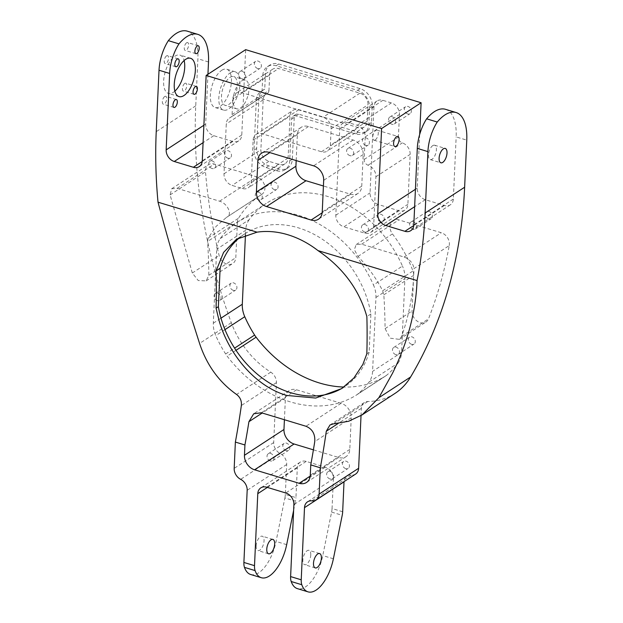 <?xml version="1.0" encoding="UTF-8"?>
<svg xmlns="http://www.w3.org/2000/svg" width="623" height="623" viewBox="0 0 623 623"><rect width="100%" height="100%" fill="white"/><g stroke="black" fill="none" stroke-linecap="round" stroke-linejoin="round"><path stroke-width="0.47" stroke-dasharray="3.12 2.34" d="M375.295 139.91A5.249 2.422 106.8 0 0 378.13 134.599A5.249 2.422 106.8 0 0 377.032 130.145A5.249 2.422 106.8 0 0 375.724 130.425A5.249 2.422 106.8 0 0 372.881 135.736A5.249 2.422 106.8 0 0 373.987 140.198A5.249 2.422 106.8 0 0 375.295 139.91M184.766 83.427A4.127 1.908 -73.2 0 1 185.794 83.209A4.127 1.908 -73.2 0 1 186.666 86.706A4.127 1.908 -73.2 0 1 184.431 90.88A4.127 1.908 -73.2 0 1 183.403 91.106A4.127 1.908 -73.2 0 1 182.539 87.602A4.127 1.908 -73.2 0 1 184.766 83.427M164.706 96.526A4.127 1.908 -73.2 0 1 165.734 96.308A4.127 1.908 -73.2 0 1 166.598 99.805A4.127 1.908 -73.2 0 1 164.371 103.986A4.127 1.908 -73.2 0 1 163.343 104.205A4.127 1.908 -73.2 0 1 162.478 100.7A4.127 1.908 -73.2 0 1 164.706 96.526M186.62 42.769A4.127 1.908 -73.2 0 1 187.64 42.551A4.127 1.908 -73.2 0 1 188.512 46.047A4.127 1.908 -73.2 0 1 186.277 50.222A4.127 1.908 -73.2 0 1 185.249 50.447A4.127 1.908 -73.2 0 1 184.385 46.943A4.127 1.908 -73.2 0 1 186.62 42.769M166.551 55.875A4.127 1.908 -73.2 0 1 167.579 55.649A4.127 1.908 -73.2 0 1 168.451 59.154A4.127 1.908 -73.2 0 1 166.216 63.328A4.127 1.908 -73.2 0 1 165.188 63.546A4.127 1.908 -73.2 0 1 164.324 60.049A4.127 1.908 -73.2 0 1 166.551 55.875M286.167 450.608A4.127 3.208 56.9 0 1 283.013 447.252A4.127 3.208 56.9 0 1 284.08 443.428A4.127 3.208 56.9 0 1 286.502 443.155A4.127 3.208 56.9 0 1 289.664 446.512A4.127 3.208 56.9 0 1 288.589 450.336A4.127 3.208 56.9 0 1 286.167 450.608M270.359 460.934A4.127 3.208 56.9 0 1 267.205 457.578A4.127 3.208 56.9 0 1 268.272 453.746A4.127 3.208 56.9 0 1 270.701 453.474A4.127 3.208 56.9 0 1 273.855 456.83A4.127 3.208 56.9 0 1 272.788 460.662A4.127 3.208 56.9 0 1 270.359 460.934M274.416 189.602A4.127 3.208 56.9 0 1 271.262 186.254A4.127 3.208 56.9 0 1 272.329 182.422A4.127 3.208 56.9 0 1 274.759 182.15A4.127 3.208 56.9 0 1 277.913 185.506A4.127 3.208 56.9 0 1 276.846 189.33A4.127 3.208 56.9 0 1 274.416 189.602M258.607 199.928A4.127 3.208 56.9 0 1 255.453 196.572A4.127 3.208 56.9 0 1 256.52 192.741A4.127 3.208 56.9 0 1 258.95 192.476A4.127 3.208 56.9 0 1 262.104 195.824A4.127 3.208 56.9 0 1 261.037 199.656A4.127 3.208 56.9 0 1 258.607 199.928M345.773 468.652A4.127 3.208 56.9 0 1 342.619 465.295A4.127 3.208 56.9 0 1 343.686 461.464A4.127 3.208 56.9 0 1 346.115 461.191A4.127 3.208 56.9 0 1 349.269 464.548A4.127 3.208 56.9 0 1 348.202 468.379A4.127 3.208 56.9 0 1 345.773 468.652M329.972 478.97A4.127 3.208 56.9 0 1 326.818 475.614A4.127 3.208 56.9 0 1 327.885 471.79A4.127 3.208 56.9 0 1 330.307 471.518A4.127 3.208 56.9 0 1 333.461 474.874A4.127 3.208 56.9 0 1 332.394 478.698A4.127 3.208 56.9 0 1 329.972 478.97M380.591 221.733A4.127 3.208 56.9 0 1 377.437 218.385A4.127 3.208 56.9 0 1 378.504 214.553A4.127 3.208 56.9 0 1 380.926 214.281A4.127 3.208 56.9 0 1 384.087 217.637A4.127 3.208 56.9 0 1 383.013 221.469A4.127 3.208 56.9 0 1 380.591 221.733M364.782 232.06A4.127 3.208 56.9 0 1 361.628 228.703A4.127 3.208 56.9 0 1 362.695 224.88A4.127 3.208 56.9 0 1 365.125 224.607A4.127 3.208 56.9 0 1 368.279 227.963A4.127 3.208 56.9 0 1 367.212 231.787A4.127 3.208 56.9 0 1 364.782 232.06M227.816 158.164A4.127 3.208 56.9 0 1 224.662 154.808A4.127 3.208 56.9 0 1 225.728 150.984A4.127 3.208 56.9 0 1 228.158 150.711A4.127 3.208 56.9 0 1 231.312 154.068A4.127 3.208 56.9 0 1 230.245 157.892A4.127 3.208 56.9 0 1 227.816 158.164M212.015 168.49A4.127 3.208 56.9 0 1 208.861 165.134A4.127 3.208 56.9 0 1 209.928 161.302A4.127 3.208 56.9 0 1 212.35 161.03A4.127 3.208 56.9 0 1 215.503 164.386A4.127 3.208 56.9 0 1 214.437 168.218A4.127 3.208 56.9 0 1 212.015 168.49M257.72 68.53A4.127 3.208 56.9 0 1 254.558 65.174A4.127 3.208 56.9 0 1 255.632 61.342A4.127 3.208 56.9 0 1 258.054 61.07A4.127 3.208 56.9 0 1 261.208 64.426A4.127 3.208 56.9 0 1 260.141 68.257A4.127 3.208 56.9 0 1 257.72 68.53M241.911 78.848A4.127 3.208 56.9 0 1 238.757 75.492A4.127 3.208 56.9 0 1 239.824 71.668A4.127 3.208 56.9 0 1 242.246 71.396A4.127 3.208 56.9 0 1 245.4 74.752A4.127 3.208 56.9 0 1 244.333 78.576A4.127 3.208 56.9 0 1 241.911 78.848M365.763 145.346A4.127 3.208 56.9 0 1 362.609 141.989A4.127 3.208 56.9 0 1 363.676 138.166A4.127 3.208 56.9 0 1 366.098 137.893A4.127 3.208 56.9 0 1 369.252 141.25A4.127 3.208 56.9 0 1 368.185 145.073A4.127 3.208 56.9 0 1 365.763 145.346M349.955 155.672A4.127 3.208 56.9 0 1 346.801 152.316A4.127 3.208 56.9 0 1 347.868 148.484A4.127 3.208 56.9 0 1 350.297 148.212A4.127 3.208 56.9 0 1 353.451 151.568A4.127 3.208 56.9 0 1 352.384 155.4A4.127 3.208 56.9 0 1 349.955 155.672M407.683 113.916A4.127 3.208 56.9 0 1 404.529 110.559A4.127 3.208 56.9 0 1 405.596 106.735A4.127 3.208 56.9 0 1 408.026 106.463A4.127 3.208 56.9 0 1 411.18 109.812A4.127 3.208 56.9 0 1 410.113 113.643A4.127 3.208 56.9 0 1 407.683 113.916M391.883 124.234A4.127 3.208 56.9 0 1 388.721 120.885A4.127 3.208 56.9 0 1 389.796 117.054A4.127 3.208 56.9 0 1 392.217 116.781A4.127 3.208 56.9 0 1 395.371 120.138A4.127 3.208 56.9 0 1 394.304 123.961A4.127 3.208 56.9 0 1 391.883 124.234M428.741 218.977A4.127 3.208 56.9 0 1 425.587 215.62A4.127 3.208 56.9 0 1 426.654 211.789A4.127 3.208 56.9 0 1 429.083 211.516A4.127 3.208 56.9 0 1 432.237 214.873A4.127 3.208 56.9 0 1 431.171 218.704A4.127 3.208 56.9 0 1 428.741 218.977M412.932 229.295A4.127 3.208 56.9 0 1 409.778 225.939A4.127 3.208 56.9 0 1 410.845 222.115A4.127 3.208 56.9 0 1 413.275 221.843A4.127 3.208 56.9 0 1 416.429 225.199A4.127 3.208 56.9 0 1 415.362 229.023A4.127 3.208 56.9 0 1 412.932 229.295M233.251 290.326A4.127 3.208 56.9 0 1 230.089 286.977A4.127 3.208 56.9 0 1 231.164 283.146A4.127 3.208 56.9 0 1 233.586 282.873A4.127 3.208 56.9 0 1 236.74 286.23A4.127 3.208 56.9 0 1 235.673 290.053A4.127 3.208 56.9 0 1 233.251 290.326M217.443 300.652A4.127 3.208 56.9 0 1 214.289 297.296A4.127 3.208 56.9 0 1 215.356 293.472A4.127 3.208 56.9 0 1 217.777 293.199A4.127 3.208 56.9 0 1 220.931 296.548A4.127 3.208 56.9 0 1 219.864 300.379A4.127 3.208 56.9 0 1 217.443 300.652M411.616 344.309A4.127 3.208 56.9 0 1 408.462 340.96A4.127 3.208 56.9 0 1 409.537 337.129A4.127 3.208 56.9 0 1 411.959 336.856A4.127 3.208 56.9 0 1 415.113 340.213A4.127 3.208 56.9 0 1 414.046 344.044A4.127 3.208 56.9 0 1 411.616 344.309M395.815 354.635A4.127 3.208 56.9 0 1 392.661 351.279A4.127 3.208 56.9 0 1 393.728 347.455A4.127 3.208 56.9 0 1 396.15 347.182A4.127 3.208 56.9 0 1 399.304 350.531A4.127 3.208 56.9 0 1 398.237 354.362A4.127 3.208 56.9 0 1 395.815 354.635M449.245 245.571A10.007 7.78 -123.1 0 0 449.385 244.341A10.007 7.78 -123.1 0 0 441.302 232.737L398.852 219.888A10.007 7.78 -123.1 0 0 392.973 220.55A10.007 7.78 -123.1 0 0 392.451 233.921A115.045 89.432 56.9 0 1 412.948 270.989A10.007 7.78 56.9 0 1 413.672 275.335L412.052 311.025A10.007 7.78 -123.1 0 0 416.771 320.845A10.007 7.78 -123.1 0 0 426.015 321.974A10.007 7.78 -123.1 0 0 428.484 318.875A496.741 386.151 -123.1 0 0 449.245 245.571L413.867 268.677C413.68 290.996 409.615 313.564 401.671 336.381L399.39 339.364L390.208 338.188L385.092 328.633A450.172 207.786 106.8 0 0 383.823 294.827L382.647 290.777C376.3 278.388 368.076 266.94 357.976 256.435L354.355 249.636L356.2 244.559L361.636 244.193L404.093 257.042C409.436 259.16 412.667 262.68 413.797 267.586L413.867 268.677M445.484 109.313A45.02 20.777 -73.2 0 1 456.153 136.92L466.767 140.128M230.004 77.392A15.007 6.923 -73.2 0 1 233.734 76.582A15.007 6.923 -73.2 0 1 236.888 89.315A15.007 6.923 -73.2 0 1 228.773 104.5A15.007 6.923 -73.2 0 1 225.043 105.31A15.007 6.923 -73.2 0 1 221.881 92.578A15.007 6.923 -73.2 0 1 230.004 77.392M241.677 80.928A15.007 6.923 -73.2 0 1 245.415 80.118A15.007 6.923 -73.2 0 1 248.569 92.85A15.007 6.923 -73.2 0 1 240.447 108.036A15.007 6.923 -73.2 0 1 236.717 108.846A15.007 6.923 -73.2 0 1 233.563 96.106A15.007 6.923 -73.2 0 1 241.677 80.928M221.71 70.306A20.006 9.236 -73.2 0 1 226.686 69.223A20.006 9.236 -73.2 0 1 230.892 86.208A20.006 9.236 -73.2 0 1 220.075 106.447A20.006 9.236 -73.2 0 1 215.099 107.522A20.006 9.236 -73.2 0 1 210.893 90.545A20.006 9.236 -73.2 0 1 221.71 70.306M230.206 72.875A20.006 9.236 -73.2 0 1 235.183 71.793A20.006 9.236 -73.2 0 1 239.388 88.778A20.006 9.236 -73.2 0 1 228.563 109.017A20.006 9.236 -73.2 0 1 223.587 110.1A20.006 9.236 -73.2 0 1 219.382 93.115A20.006 9.236 -73.2 0 1 230.206 72.875M174.853 91.153A20.006 9.236 -73.2 0 1 173.358 92.305A20.006 9.236 -73.2 0 1 168.381 93.388A20.006 9.236 -73.2 0 1 164.176 76.411A20.006 9.236 -73.2 0 1 174.993 56.163A20.006 9.236 -73.2 0 1 179.969 55.089A20.006 9.236 -73.2 0 1 184.12 60.532M432.751 145.626A7.499 3.465 -73.2 0 1 434.613 145.221A7.499 3.465 -73.2 0 1 436.193 151.584A7.499 3.465 -73.2 0 1 432.136 159.177A7.499 3.465 -73.2 0 1 430.267 159.581A7.499 3.465 -73.2 0 1 428.694 153.211A7.499 3.465 -73.2 0 1 432.751 145.626M220.192 238.601L249.169 219.678A105.038 81.652 56.9 0 1 266.177 203.441A105.038 81.652 56.9 0 1 327.916 196.518A105.038 81.652 56.9 0 1 402.458 266.076L373.481 284.999A25.006 19.445 56.9 0 1 375.942 297.451L372.585 371.37A25.006 19.445 56.9 0 1 369.073 382.016A105.038 81.652 56.9 0 1 357.851 394.001A25.006 19.445 56.9 0 1 356.473 395.013A25.006 19.445 56.9 0 1 356.2 395.184A113.916 88.559 56.9 0 1 227.13 356.122A25.006 19.445 56.9 0 1 225.635 353.981A105.038 81.652 56.9 0 1 215.784 335.626A25.006 19.445 56.9 0 1 213.323 323.173L216.679 249.255A25.006 19.445 56.9 0 1 220.192 238.601A105.038 81.652 56.9 0 1 237.199 222.364A105.038 81.652 56.9 0 1 298.939 215.441A105.038 81.652 56.9 0 1 373.481 284.999M310.768 554.937A7.499 3.465 106.8 0 0 308.992 550.335A7.499 3.465 106.8 0 0 302.864 560.1A7.499 3.465 106.8 0 0 304.647 564.703A7.499 3.465 106.8 0 0 310.768 554.937M256.146 545.958A7.499 3.465 -73.2 0 1 262.275 536.201A7.499 3.465 -73.2 0 1 264.051 540.803A7.499 3.465 -73.2 0 1 257.93 550.561A7.499 3.465 -73.2 0 1 256.146 545.958M240.439 236.981A91.285 70.96 56.9 0 1 244.722 233.882A91.285 70.96 56.9 0 1 370.887 313.961L369.143 352.291L366.83 353.802M369.143 352.291A91.285 70.96 56.9 0 1 344.542 386.743A91.285 70.96 56.9 0 1 343.141 387.631M342.666 511.748L332.051 508.539L333.398 478.791A10.007 7.78 -123.1 0 0 325.315 467.188L306.204 461.402A10.007 7.78 -123.1 0 0 300.325 462.064A10.007 7.78 -123.1 0 0 297.303 467.865L295.948 497.613L285.334 494.397L286.689 464.493A10.007 7.78 -123.1 0 0 280.194 453.528A10.007 7.78 56.9 0 1 273.692 442.571L276.417 382.623A10.007 7.78 -123.1 0 0 270.764 372.141A79.767 62.012 56.9 0 1 231.297 322.714A506.74 393.931 56.9 0 1 195.747 105.848L197.888 58.757A45.02 20.777 106.8 0 0 187.219 31.15M256.271 100.28A15.007 11.666 56.9 0 1 260.811 91.573A15.007 11.666 56.9 0 1 262.081 90.88L262.781 75.445A15.007 11.666 56.9 0 1 267.322 66.731A15.007 11.666 56.9 0 1 276.137 65.742L357.493 90.366A15.007 11.666 56.9 0 1 369.618 107.779L368.878 124.195A15.007 11.666 56.9 0 1 364.338 132.901A15.007 11.666 56.9 0 1 355.523 133.89L296.065 115.894A5 3.886 -123.1 0 0 293.122 116.228A5 3.886 -123.1 0 0 291.611 119.125L289.711 160.96A15.007 11.666 56.9 0 1 285.17 169.674A15.007 11.666 56.9 0 1 276.355 170.655L266.138 167.564A15.007 11.666 56.9 0 1 254.013 150.159L256.271 100.28L258.911 98.559A15.007 11.666 56.9 0 1 263.443 89.852A15.007 11.666 56.9 0 1 264.72 89.159L265.421 73.724A15.007 11.666 56.9 0 1 269.954 65.01A15.007 11.666 56.9 0 1 278.777 64.029L360.133 88.645A15.007 11.666 56.9 0 1 372.258 106.058L371.51 122.474A15.007 11.666 56.9 0 1 366.97 131.18A15.007 11.666 56.9 0 1 358.155 132.169L298.697 114.173A5 3.886 -123.1 0 0 295.754 114.507A5 3.886 -123.1 0 0 294.243 117.404L292.343 159.239A15.007 11.666 56.9 0 1 287.81 167.953A15.007 11.666 56.9 0 1 278.987 168.942L268.77 165.843A15.007 11.666 56.9 0 1 256.645 148.438L258.911 98.559M378.145 204.469A10.007 7.78 56.9 0 1 370.062 192.857L373.971 106.806A10.007 7.78 56.9 0 1 376.993 100.996A10.007 7.78 56.9 0 1 382.872 100.334L391.369 102.912A10.007 7.78 56.9 0 1 399.452 114.515L398.424 137.107A5 3.886 -123.1 0 0 402.333 142.869A10.007 7.78 56.9 0 1 410.152 154.387L407.886 204.305A10.007 7.78 56.9 0 1 404.864 210.115A10.007 7.78 56.9 0 1 398.985 210.769L378.145 204.469L343.896 226.827A10.007 7.78 56.9 0 1 335.813 215.223L339.722 129.163A10.007 7.78 56.9 0 1 342.743 123.362A10.007 7.78 56.9 0 1 348.623 122.7L357.119 125.27A10.007 7.78 56.9 0 1 365.203 136.881L364.175 159.472A5 3.886 -123.1 0 0 368.084 165.235A10.007 7.78 56.9 0 1 375.903 176.753L373.636 226.671A10.007 7.78 56.9 0 1 370.615 232.472A10.007 7.78 56.9 0 1 364.735 233.134L343.896 226.827M237.425 221.998L235.806 257.688A10.007 7.78 56.9 0 1 232.784 263.49A10.007 7.78 56.9 0 1 219.117 255.508A496.741 386.151 56.9 0 1 205.489 171.8A10.007 7.78 56.9 0 1 208.487 164.713A10.007 7.78 56.9 0 1 214.367 164.059L256.816 176.909A10.007 7.78 56.9 0 1 264.464 185.039A10.007 7.78 56.9 0 1 261.878 194.314A10.007 7.78 56.9 0 1 261.785 194.376A115.045 89.432 -123.1 0 0 260.71 195.061A115.045 89.432 -123.1 0 0 238.523 218.198A10.007 7.78 -123.1 0 0 237.425 221.998L207.576 241.49L208.222 237.986L216.158 226.328L226.39 217.474L261.878 194.314M356.2 395.184L385.178 376.261A113.916 88.559 56.9 0 1 343.974 387.039M385.178 376.261A25.006 19.445 -123.1 0 0 385.45 376.09A25.006 19.445 -123.1 0 0 386.828 375.077L357.851 394.001M369.073 382.016L398.05 363.092A105.038 81.652 56.9 0 1 386.828 375.077M398.05 363.092A25.006 19.445 -123.1 0 0 401.562 352.447L372.585 371.37M375.942 297.451L404.919 278.528L401.562 352.447M404.919 278.528A25.006 19.445 -123.1 0 0 402.458 266.076M249.169 219.678A25.006 19.445 -123.1 0 0 245.657 230.331L216.679 249.255M245.454 234.809L245.657 230.331M207.942 74.277L205.683 124.086A10.007 7.78 -123.1 0 0 213.767 135.689L232.877 141.476A10.007 7.78 -123.1 0 0 238.757 140.814A10.007 7.78 -123.1 0 0 241.779 135.012L245.657 49.653M419.668 134.475L417.231 188.107A10.007 7.78 -123.1 0 0 425.314 199.71L444.425 205.497A10.007 7.78 -123.1 0 0 450.304 204.835A10.007 7.78 -123.1 0 0 453.334 199.033L456.153 136.92M395.005 393.401A79.767 62.012 56.9 0 1 367.788 401.508A10.007 7.78 -123.1 0 0 364.377 402.52A10.007 7.78 -123.1 0 0 361.356 408.33L361.029 415.572M355.608 474.08A10.007 7.78 56.9 0 1 351.325 475.061A10.007 7.78 -123.1 0 0 347.05 476.042A10.007 7.78 -123.1 0 0 344.036 481.634M284.415 419.731L285.412 397.863A12.507 9.719 56.9 0 1 289.189 390.605A12.507 9.719 56.9 0 1 296.54 389.78L341.131 403.276A12.507 9.719 56.9 0 1 351.24 417.784L349.799 449.409A12.507 9.719 56.9 0 1 346.022 456.667A12.507 9.719 56.9 0 1 338.671 457.492L313.408 449.845M296.182 160.563L297.366 134.607A12.507 9.719 56.9 0 1 301.143 127.349A12.507 9.719 56.9 0 1 308.494 126.531L353.085 140.027A12.507 9.719 56.9 0 1 363.193 154.527L361.753 186.152A12.507 9.719 56.9 0 1 357.976 193.41A12.507 9.719 56.9 0 1 350.624 194.236L323.415 185.997M370.887 313.961L366.861 316.585M250.68 574.499A32.513 15.007 106.8 0 0 276.051 541.442L284.882 497.956L295.497 501.165A12.507 5.771 106.8 0 0 295.948 497.613M285.334 494.397A12.507 5.771 -73.2 0 1 284.882 497.956M332.051 508.539A12.507 5.771 -73.2 0 1 331.6 512.09L322.769 555.576A32.513 15.007 -73.2 0 1 297.397 588.634M293.62 510.432L295.497 501.165M261.785 194.376L227.309 216.89C232.511 214.141 227.278 203.285 219.6 201.206L177.15 188.356L171.714 188.722L170.102 194.898L192.305 273.014L198.246 280.552L206.151 280.88L208.845 275.296A450.172 207.786 106.8 0 0 207.576 241.49M232.083 114.531L268.965 90.444L269.666 75.009A10.007 7.78 56.9 0 1 272.687 69.2A10.007 7.78 56.9 0 1 278.567 68.546L359.923 93.162A10.007 7.78 56.9 0 1 368.006 104.773L367.266 121.189A10.007 7.78 56.9 0 1 364.237 126.991A10.007 7.78 56.9 0 1 358.357 127.653L298.9 109.656A10.007 7.78 -123.1 0 0 293.02 110.318A10.007 7.78 -123.1 0 0 289.999 116.119L288.099 157.954A10.007 7.78 56.9 0 1 285.069 163.763A10.007 7.78 56.9 0 1 279.19 164.417L268.972 161.326A10.007 7.78 56.9 0 1 260.889 149.722L263.155 99.844A10.007 7.78 56.9 0 1 266.177 94.042A10.007 7.78 56.9 0 1 267.026 93.575L230.144 117.661A5 3.886 -123.1 0 0 230.572 117.428A5 3.886 -123.1 0 0 232.083 114.531L232.784 99.088A10.007 7.78 56.9 0 1 235.806 93.286A10.007 7.78 56.9 0 1 241.685 92.625L323.041 117.249A10.007 7.78 56.9 0 1 331.125 128.852L330.377 145.268A10.007 7.78 56.9 0 1 327.355 151.078A10.007 7.78 56.9 0 1 321.476 151.739L262.018 133.743A10.007 7.78 -123.1 0 0 256.139 134.404A10.007 7.78 -123.1 0 0 253.117 140.206L251.217 182.041A10.007 7.78 56.9 0 1 248.188 187.85A10.007 7.78 56.9 0 1 242.308 188.504L232.091 185.413A10.007 7.78 56.9 0 1 224.007 173.809L226.274 123.93A10.007 7.78 56.9 0 1 229.295 118.121A10.007 7.78 56.9 0 1 230.144 117.661M268.965 90.444A5 3.886 56.9 0 1 267.454 93.349A5 3.886 56.9 0 1 267.026 93.575M264.72 89.159L262.081 90.88M195.747 105.848L156.233 131.655M208.503 61.965L197.888 58.757M453.334 199.033L413.812 224.841M286.689 464.493L247.175 490.301M280.194 453.528L240.673 479.336M273.692 442.571L234.178 468.371M276.417 382.623L241.358 405.518M270.764 372.141L236.569 394.468M231.297 322.714L199.562 343.437M205.683 124.086L203.877 125.262M213.767 135.689L203.09 142.659M232.877 141.476L202.21 161.497M241.779 135.012L202.265 160.812M417.231 188.107L415.432 189.283M425.314 199.71L414.638 206.688M444.425 205.497L413.758 225.526M367.788 401.508L333.601 423.835M361.356 408.33L338.133 423.492M351.325 475.061L311.812 500.861M333.398 478.791L293.885 504.599M325.315 467.188L285.801 492.988M306.204 461.402L266.691 487.209M297.303 467.865L267.368 487.412M338.671 457.492L310.215 476.073M349.799 449.409L310.285 475.217M285.412 397.863L262.221 413.01M296.54 389.78L261.364 412.753M341.131 403.276L305.963 426.249M351.24 417.784L314.747 441.614M350.624 194.236L322.169 212.817M361.753 186.152L322.239 211.96M297.366 134.607L269.829 152.588M308.494 126.531L268.98 152.331M353.085 140.027L313.571 165.827M363.193 154.527L323.68 180.335M286.673 544.65L276.051 541.442M333.383 558.792L322.769 555.576M331.6 512.09L342.214 515.307M213.323 323.173L220.994 318.166M225.635 353.981L234.591 348.14M224.973 329.629L215.784 335.626M236.016 350.321L227.13 356.122M208.222 237.986L238.523 218.198M219.6 201.206L256.816 176.909M177.15 188.356L214.367 164.059M170.102 194.898L205.489 171.8M192.305 273.014L219.117 255.508M208.845 275.296L235.806 257.688M364.735 233.134L398.985 210.769M335.813 215.223L370.062 192.857M339.722 129.163L373.971 106.806M348.623 122.7L382.872 100.334M357.119 125.27L391.369 102.912M365.203 136.881L399.452 114.515M364.175 159.472L398.424 137.107M368.084 165.235L402.333 142.869M375.903 176.753L410.152 154.387M373.636 226.671L407.886 204.305M265.421 73.724L262.781 75.445M278.777 64.029L276.137 65.742M360.133 88.645L357.493 90.366M372.258 106.058L369.618 107.779M371.51 122.474L368.878 124.195M358.155 132.169L355.523 133.89M298.697 114.173L296.065 115.894M294.243 117.404L291.611 119.125M292.343 159.239L289.711 160.96M278.987 168.942L276.355 170.655M268.77 165.843L266.138 167.564M256.645 148.438L254.013 150.159M241.685 92.625L278.567 68.546M269.666 75.009L232.784 99.088M224.007 173.809L260.889 149.722M268.972 161.326L232.091 185.413M263.155 99.844L226.274 123.93M242.308 188.504L279.19 164.417M288.099 157.954L251.217 182.041M298.9 109.656L262.018 133.743M253.117 140.206L289.999 116.119M321.476 151.739L358.357 127.653M367.266 121.189L330.377 145.268M331.125 128.852L368.006 104.773M359.923 93.162L323.041 117.249M382.647 290.777L412.948 270.989M357.976 256.435L392.451 233.921M361.636 244.193L398.852 219.888M404.093 257.042L441.302 232.737M401.671 336.381L428.484 318.875M385.092 328.633L412.052 311.025M383.823 294.827L413.672 275.335M377.032 130.145L397.863 136.445M196.416 86.418L185.794 83.209M176.348 99.516L165.734 96.308M198.262 45.759L187.64 42.551M178.201 58.866L167.579 55.649M268.272 453.746L284.08 443.428M256.52 192.741L272.329 182.422M327.885 471.79L343.686 461.464M362.695 224.88L378.504 214.553M209.928 161.302L225.728 150.984M239.824 71.668L255.632 61.342M347.868 148.484L363.676 138.166M389.796 117.054L405.596 106.735M410.845 222.115L426.654 211.789M215.356 293.472L231.164 283.146M393.728 347.455L409.537 337.129M245.415 80.118L233.734 76.582M235.183 71.793L226.686 69.223M190.591 58.297L179.969 55.089M434.613 145.221L445.235 148.43M319.607 553.551L308.992 550.335M272.89 539.409L262.275 536.201M344.542 386.743L341.7 388.596M244.722 233.882L236.429 239.294M238.757 140.814L199.243 166.621M450.304 204.835L410.791 230.642M364.377 402.52L330.065 424.933M347.05 476.042L307.528 501.842M300.325 462.064L260.811 487.864M346.022 456.667L306.508 482.467M289.189 390.605L253.686 413.789M357.976 193.41L318.462 219.21M301.143 127.349L261.629 153.157M268.544 553.777L257.93 550.561M315.261 567.911L304.647 564.703M237.199 222.364L266.177 203.441M226.39 217.474L260.71 195.061M171.714 188.73L208.487 164.713M206.151 280.88L232.784 263.49M342.743 123.362L376.993 100.996M370.615 232.472L404.864 210.115M430.267 159.581L440.889 162.798M178.996 96.604L168.381 93.388M223.587 110.1L215.099 107.522M236.717 108.846L225.043 105.31M385.45 376.09L356.473 395.013M263.443 89.852L260.811 91.573M269.954 65.01L267.322 66.731M366.97 131.18L364.338 132.901M295.754 114.507L293.122 116.228M287.81 167.953L285.17 169.674M272.687 69.2L235.806 93.286M267.454 93.349L230.572 117.428M266.177 94.042L229.295 118.121M285.069 163.763L248.188 187.85M256.139 134.404L293.02 110.318M364.237 126.991L327.355 151.078M356.2 244.559L392.973 220.55M399.39 339.364L426.015 321.974M398.237 354.362L414.046 344.044M219.864 300.379L235.673 290.053M415.362 229.023L431.171 218.704M394.304 123.961L410.113 113.643M352.384 155.4L368.185 145.073M244.333 78.576L260.141 68.257M214.437 168.218L230.245 157.892M367.212 231.787L383.013 221.469M332.394 478.698L348.202 468.379M261.037 199.656L276.846 189.33M272.788 460.662L288.589 450.336M175.811 66.762L165.188 63.546M195.871 53.664L185.249 50.447M173.957 107.421L163.343 104.205M194.026 94.314L183.403 91.106M373.987 140.198L394.818 146.498"/><path stroke-width="0.93" d="M396.127 146.218A5.249 2.422 106.8 0 0 398.969 140.907A5.249 2.422 106.8 0 0 397.863 136.445A5.249 2.422 106.8 0 0 396.555 136.733A5.249 2.422 106.8 0 0 393.72 142.044A5.249 2.422 106.8 0 0 394.818 146.498A5.249 2.422 106.8 0 0 396.127 146.218M195.388 86.644A4.127 1.908 -73.2 0 1 196.416 86.418A4.127 1.908 -73.2 0 1 197.281 89.922A4.127 1.908 -73.2 0 1 195.046 94.096A4.127 1.908 -73.2 0 1 194.026 94.314A4.127 1.908 -73.2 0 1 193.153 90.818A4.127 1.908 -73.2 0 1 195.388 86.644M175.328 99.742A4.127 1.908 -73.2 0 1 176.348 99.516A4.127 1.908 -73.2 0 1 177.22 103.021A4.127 1.908 -73.2 0 1 174.985 107.195A4.127 1.908 -73.2 0 1 173.957 107.421A4.127 1.908 -73.2 0 1 173.093 103.916A4.127 1.908 -73.2 0 1 175.328 99.742M197.234 45.985A4.127 1.908 -73.2 0 1 198.262 45.759A4.127 1.908 -73.2 0 1 199.126 49.264A4.127 1.908 -73.2 0 1 196.891 53.438A4.127 1.908 -73.2 0 1 195.871 53.664A4.127 1.908 -73.2 0 1 194.999 50.159A4.127 1.908 -73.2 0 1 197.234 45.985M177.173 59.084A4.127 1.908 -73.2 0 1 178.201 58.866A4.127 1.908 -73.2 0 1 179.066 62.362A4.127 1.908 -73.2 0 1 176.831 66.536A4.127 1.908 -73.2 0 1 175.811 66.762A4.127 1.908 -73.2 0 1 174.938 63.258A4.127 1.908 -73.2 0 1 177.173 59.084M207.942 74.277L208.503 61.965A45.02 20.777 -73.2 0 0 197.834 34.366A45.02 20.777 -73.2 0 0 178.972 43.867A30.776 14.204 -73.2 0 0 169.635 73.444L166.162 149.886A10.007 7.78 -123.1 0 0 174.253 161.489L193.364 167.276A10.007 7.78 -123.1 0 0 199.243 166.621A10.007 7.78 -123.1 0 0 202.265 160.812L206.143 75.453L381.595 128.556L377.717 213.915A10.007 7.78 -123.1 0 0 385.801 225.518L404.911 231.304A10.007 7.78 -123.1 0 0 410.791 230.642A10.007 7.78 -123.1 0 0 413.812 224.841L417.285 148.391A30.776 14.204 -73.2 0 1 426.623 118.814A45.02 20.777 -73.2 0 1 434.286 111.743A45.02 20.777 -73.2 0 1 445.484 109.313L456.098 112.529A45.02 20.777 106.8 0 0 444.908 114.959A45.02 20.777 106.8 0 0 437.237 122.03A30.776 14.204 106.8 0 0 427.908 151.607L425.112 213.027A506.74 393.931 56.9 0 1 417.052 280.584L318.01 250.61C342.93 267.617 359.214 289.609 366.861 316.585A450.172 207.786 -73.2 0 1 366.83 353.802L362.843 364.463L353.864 378.052L341.7 388.596L315.721 398.058L286.767 395.449C255.765 386.556 229.023 354.993 219.179 320.985L216.064 308.175A450.172 207.786 106.8 0 0 216.095 270.958L223.602 252.362L236.429 239.294L257.065 232.161A91.285 70.96 56.9 0 1 318.01 250.61M417.052 280.584C415.923 311.516 407.715 342.455 392.435 373.418L378.877 397.7L362.127 414.871L395.005 393.401A79.767 62.012 56.9 0 0 410.612 376.977A506.74 393.931 56.9 0 0 464.633 187.227L466.767 140.128A45.02 20.777 106.8 0 0 456.098 112.529M184.12 60.532A20.006 9.236 -73.2 0 1 174.853 91.153M183.972 95.521A20.006 9.236 106.8 0 0 194.797 75.282A20.006 9.236 106.8 0 0 190.591 58.297A20.006 9.236 106.8 0 0 185.615 59.38A20.006 9.236 106.8 0 0 174.79 79.619A20.006 9.236 106.8 0 0 178.996 96.604A20.006 9.236 106.8 0 0 183.972 95.521M442.751 162.393A7.499 3.465 106.8 0 0 446.808 154.8A7.499 3.465 106.8 0 0 445.235 148.43A7.499 3.465 106.8 0 0 443.366 148.835A7.499 3.465 106.8 0 0 439.308 156.428A7.499 3.465 106.8 0 0 440.889 162.798A7.499 3.465 106.8 0 0 442.751 162.393M362.127 414.871L348.639 421.257L333.601 423.835L329.995 424.972L326.296 431.225A450.172 207.786 -73.2 0 1 320.308 467.787L319.116 494.078A10.007 7.78 56.9 0 1 316.095 499.887A10.007 7.78 56.9 0 1 311.812 500.861A10.007 7.78 -123.1 0 0 307.528 501.842A10.007 7.78 -123.1 0 0 304.507 507.652L301.228 579.803A12.507 5.771 106.8 0 0 301.805 584.732A32.513 15.007 106.8 0 0 308.019 591.85A32.513 15.007 106.8 0 0 333.383 558.792L342.214 515.307A12.507 5.771 106.8 0 0 342.666 511.748L344.021 481.844L304.507 507.652M308.019 591.85L297.397 588.634A32.513 15.007 -73.2 0 1 291.19 581.516A12.507 5.771 -73.2 0 1 290.614 576.587L293.885 504.599A10.007 7.78 -123.1 0 0 285.801 492.988L266.691 487.209A10.007 7.78 -123.1 0 0 260.811 487.864A10.007 7.78 -123.1 0 0 257.782 493.673L254.511 565.661A12.507 5.771 106.8 0 0 255.087 570.59L244.473 567.382A12.507 5.771 -73.2 0 1 243.897 562.452L247.175 490.301A10.007 7.78 -123.1 0 0 240.673 479.336A10.007 7.78 56.9 0 1 234.178 468.371L235.369 442.081L244.925 444.97A450.172 207.786 106.8 0 0 248.92 421.693L253.686 413.789L261.364 412.753L305.963 426.249C312.364 428.967 315.293 434.091 314.747 441.614A450.172 207.786 -73.2 0 1 310.752 464.898L320.308 467.787M235.369 442.081A450.172 207.786 106.8 0 0 241.358 405.518C241.786 400.9 240.19 397.217 236.569 394.468C219.109 382.156 206.774 365.14 199.562 343.437L189.587 312.03C177.765 273.217 167.244 236.608 158.016 202.187A506.74 393.931 56.9 0 1 156.233 131.655L159.021 70.228A30.776 14.204 106.8 0 1 168.35 40.651A45.02 20.777 106.8 0 1 187.219 31.15L197.834 34.366M313.486 563.309A7.499 3.465 -73.2 0 1 319.607 553.551A7.499 3.465 -73.2 0 1 321.39 558.153A7.499 3.465 -73.2 0 1 315.261 567.911A7.499 3.465 -73.2 0 1 313.486 563.309M266.769 549.175A7.499 3.465 -73.2 0 1 272.89 539.409A7.499 3.465 -73.2 0 1 274.673 544.011A7.499 3.465 -73.2 0 1 268.544 553.777A7.499 3.465 -73.2 0 1 266.769 549.175M343.141 387.631A91.285 70.96 56.9 0 1 290.886 392.755A91.285 70.96 56.9 0 1 218.377 306.664L216.064 308.175M343.974 387.039A113.916 88.559 56.9 0 1 256.108 337.199L236.016 350.321M220.994 318.166L242.3 304.25L245.454 234.809M242.3 304.25A25.006 19.445 -123.1 0 0 244.761 316.702L224.973 329.629M234.591 348.14L254.612 335.057A105.038 81.652 56.9 0 1 244.761 316.702M254.612 335.057A25.006 19.445 -123.1 0 0 256.108 337.199M206.143 75.453L245.657 49.653L421.109 102.748L419.668 134.475M361.029 415.572L358.63 468.278A10.007 7.78 56.9 0 1 355.608 474.08L316.095 499.887M313.408 449.845L294.079 443.997A12.507 9.719 56.9 0 1 283.971 429.488L284.415 419.731M323.415 185.997L306.033 180.74A12.507 9.719 56.9 0 1 295.925 166.232L296.182 160.563M218.377 306.664L220.121 268.326A91.285 70.96 56.9 0 1 240.439 236.981M220.121 268.326L216.095 270.958M257.065 232.161L158.016 202.187M323.68 180.335L322.239 211.96A12.507 9.719 56.9 0 1 318.462 219.21A12.507 9.719 56.9 0 1 311.111 220.036L266.519 206.54A12.507 9.719 56.9 0 1 256.411 192.032L257.844 160.415A12.507 9.719 56.9 0 1 261.629 153.157A12.507 9.719 56.9 0 1 268.98 152.331L313.571 165.827A12.507 9.719 56.9 0 1 323.68 180.335M310.752 464.898L310.285 475.217A12.507 9.719 56.9 0 1 306.508 482.467A12.507 9.719 56.9 0 1 299.157 483.292L254.566 469.797A12.507 9.719 56.9 0 1 244.457 455.288L244.925 444.97M244.473 567.382A32.513 15.007 106.8 0 0 250.68 574.499L261.302 577.708A32.513 15.007 106.8 0 0 286.673 544.65L293.62 510.432M421.109 102.748L381.595 128.556M255.087 570.59A32.513 15.007 106.8 0 0 261.302 577.708M178.972 43.867L168.35 40.651M426.623 118.814L437.237 122.03M464.633 187.227L425.112 213.027M427.908 151.607L417.285 148.391M169.635 73.444L159.021 70.228M243.897 562.452L254.511 565.661M290.614 576.587L301.228 579.803M203.877 125.262L166.162 149.886M203.09 142.659L174.253 161.489M202.21 161.497L193.364 167.276M415.432 189.283L377.717 213.915M414.638 206.688L385.801 225.518M413.758 225.526L404.911 231.304M410.612 376.977L378.877 397.7M338.133 423.492L326.296 431.225M358.63 468.278L319.116 494.078M267.368 487.412L257.782 493.673M310.215 476.073L299.157 483.292M294.079 443.997L254.566 469.797M283.971 429.488L244.457 455.288M262.221 413.01L248.92 421.693M322.169 212.817L311.111 220.036M306.033 180.74L266.519 206.54M295.925 166.232L256.411 192.032M269.829 152.588L257.844 160.415M301.805 584.732L291.19 581.516"/></g></svg>
